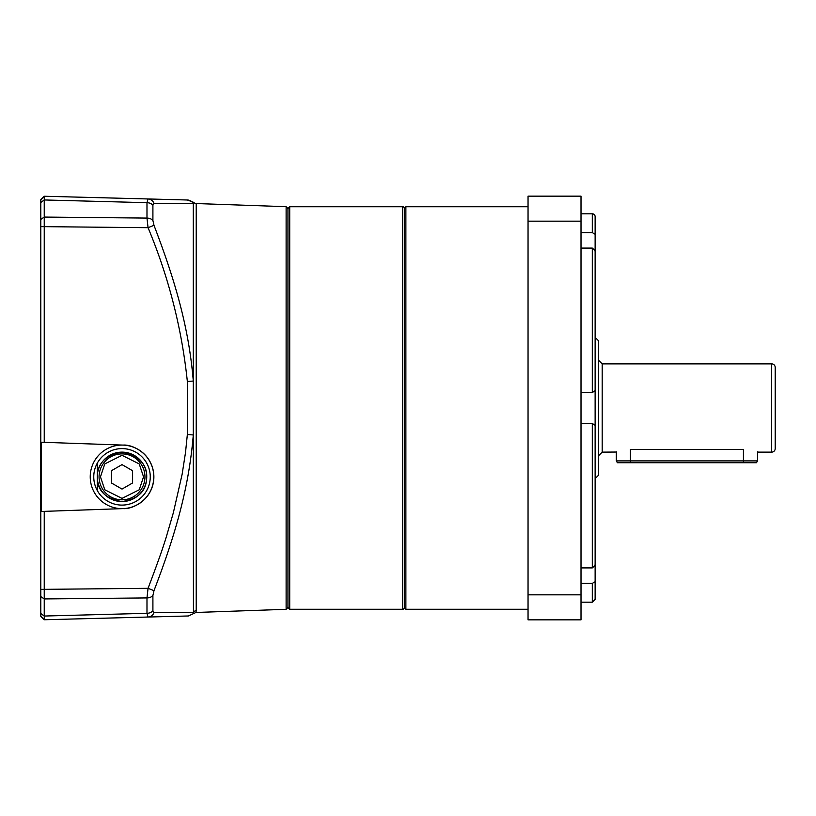 <?xml version="1.0" encoding="UTF-8"?>
<svg xmlns="http://www.w3.org/2000/svg" width="816" height="816" viewBox="0 0 816 816"><rect width="100%" height="100%" fill="white"/><g stroke="black" fill="none" stroke-linecap="round" stroke-linejoin="round"><path stroke-width="1.22" d="M404.471 607.492A1.765 1.765 0 0 1 402.706 609.256L289.721 609.256L289.721 206.744L287.956 208.508L287.956 607.492L289.721 609.256M404.471 208.508A1.765 1.765 0 0 0 402.706 206.744L402.706 609.256M581.012 392.537L592.304 392.537L595.129 390.66L595.129 478.615L598.658 475.085L598.658 340.915L595.129 337.385L595.129 269.943M771.671 363.865A3.529 3.529 0 0 1 775.2 367.394L775.2 448.606A3.529 3.529 0 0 1 771.671 452.135L771.671 363.865L602.188 363.865L602.188 452.135L598.658 455.665M615.672 452.044L602.188 452.135M616.315 460.897L617.375 462.723L630.442 462.723L630.442 449.412C611.021 452.401 611.021 452.401 630.442 449.412L743.427 449.412C762.848 452.401 762.848 452.401 743.427 449.412L743.427 462.723L756.483 462.723L757.544 460.897L616.315 460.897L616.315 451.829M758.146 452.033L757.544 451.829L757.544 460.897M630.442 462.723L743.427 462.723M97.288 463.172L97.288 476.85C97.379 463.355 105.621 455.114 122.012 452.135A24.715 24.715 0 0 0 97.288 476.85A24.715 24.715 0 0 0 122.012 501.565C105.448 498.872 97.206 490.64 97.288 476.85L97.288 490.528M122.012 452.135C140.189 456.144 148.349 465.528 146.482 480.287C145.299 492.16 137.149 499.259 122.012 501.565A24.715 24.715 0 0 0 146.727 476.85A24.715 24.715 0 0 0 122.012 452.135M122.012 499.8A22.95 22.95 0 0 1 99.062 476.85A22.95 22.95 0 0 1 122.012 453.9A22.95 22.95 0 0 1 144.962 476.85A22.95 22.95 0 0 1 122.012 499.8M122.012 489.08L111.415 482.97L111.415 470.73L122.012 464.62L132.6 470.73L132.6 482.97L122.012 489.08L111.415 482.97L111.415 476.85M127.316 467.68L122.012 464.62L111.415 470.73M404.471 607.838L404.471 208.162L405.878 206.744L405.878 609.256L404.471 607.838M581.012 567.905L592.304 567.905L594.976 565.478L595.129 564.376L595.129 425.34L592.304 423.463L581.012 423.463M595.129 546.057L595.129 565.478L595.129 546.057M595.129 250.522L595.129 234.284L592.304 232.621L595.129 234.284L595.129 251.624L594.976 250.522L592.304 248.095L581.012 248.095M581.012 232.621L592.304 232.621L592.304 213.812A2.825 2.825 0 0 1 595.129 216.628L595.129 234.284M595.129 531.573L595.129 425.34M595.129 565.478L595.129 581.716L592.304 583.379L581.012 583.379M528.044 619.844L528.044 196.156L581.012 196.156L581.012 619.844L528.044 619.844M595.129 251.624L595.129 390.66M595.129 581.716L595.129 599.372L595.129 581.716M595.129 408L595.129 284.427M528.044 221.167L581.012 221.167M581.012 594.833L528.044 594.833M286.12 609.317L286.12 206.683L287.956 208.508L287.956 607.492L286.12 609.317L195.952 612.469L196.217 610.705A3.529 3.499 0 0 0 193.29 612.449L153.989 612.612L152.908 610.725A7.058 5.182 180 0 1 146.982 613.316L44.237 616.039L44.237 619.752L148.053 617.039L147.257 615.998M187.354 434.5L193.29 434.969L193.29 381.031L187.354 381.5L187.354 434.5L185.518 452.462L182.131 474.28L173.329 512.825L166.637 535.765C163.506 546.465 157.315 563.978 148.053 588.316L146.982 597.914L44.237 598.924L44.237 616.039L40.8 613.51L40.8 202.49L44.237 199.961L44.237 442.333L123.206 445.097C132.671 444.23 153.581 454.277 153.877 476.85C153.581 499.423 132.671 509.47 123.206 508.603L123.206 508.603A31.773 31.773 0 0 0 153.877 476.85A31.773 31.773 0 0 0 123.206 445.097M153.989 203.388A7.058 6.579 91.5 0 0 148.053 198.961L44.237 196.248L40.8 199.685L44.237 196.248L44.237 199.961L146.982 202.684L148.053 198.961L187.354 199.991A7.058 7.038 91.5 0 1 193.29 203.551L193.718 202.368L193.29 203.551L153.989 203.388L152.908 205.275L152.908 220.483L153.989 225.328L148.053 227.684C168.677 277.103 181.774 328.379 187.354 381.5M286.12 206.683L196.217 203.541A3.529 3.529 0 0 1 193.718 202.368L187.354 199.991M122.012 448.596A28.254 28.254 0 0 0 93.758 476.85A28.254 28.254 0 0 0 122.012 505.104A28.244 28.244 0 0 1 93.758 476.85A28.244 28.244 0 0 1 122.012 448.606A28.244 28.244 0 0 1 150.256 476.85A28.244 28.244 0 0 1 122.012 505.094A28.254 28.254 0 0 0 150.256 476.85A28.254 28.254 0 0 0 122.012 448.596M153.785 476.85A31.783 31.783 0 0 0 122.012 445.067A31.783 31.783 0 0 0 90.229 476.85A31.783 31.783 0 0 0 122.012 508.633A31.783 31.783 0 0 0 153.785 476.85M44.237 442.333L41.3 442.231L41.3 511.469L44.237 511.367L44.237 598.924L40.8 596.598M40.8 583.012L40.8 580.696M123.206 508.603L44.237 511.367M40.8 219.402L44.237 217.076L146.982 218.086L148.053 227.684L40.8 226.624M153.989 590.672C174.298 537.54 188.731 489.988 193.29 434.969L193.443 613.642L193.28 612.449L153.989 612.612A7.058 6.579 88.5 0 1 148.053 617.039L146.982 613.316L146.982 597.914A7.058 4.794 180 0 0 152.908 595.517L153.989 590.672L148.053 588.316L40.8 589.376M40.8 616.315L44.237 619.752L40.8 616.315L40.8 613.51M40.8 199.685L40.8 202.49M153.989 225.328C174.338 278.531 188.771 326.247 193.29 381.031L193.29 203.551M148.053 617.039L188.374 615.978L148.053 617.039M163.322 203.47L178.857 203.551M143.545 476.85L139.24 489.773L122.012 498.392L104.774 489.773L100.47 476.85L104.774 463.927L122.012 455.308L139.24 463.927L143.545 476.85M99.062 476.85A22.95 22.95 0 0 1 122.012 453.9A22.95 22.95 0 0 1 144.962 476.85M592.304 567.905L592.304 423.463M581.012 602.188L592.304 602.188L592.304 583.379M592.304 392.537L592.304 248.095M196.217 203.541L196.217 610.705M152.908 205.275A7.058 5.182 0 0 0 146.982 202.684L146.982 218.086A7.058 4.794 0 0 1 152.908 220.483M152.908 595.517L152.908 610.725M402.706 206.744L289.721 206.744M771.671 452.135L758.441 452.135M602.188 363.865L598.658 360.335M528.044 609.256L405.878 609.256M528.044 206.744L405.878 206.744M581.012 213.812L592.304 213.812M592.304 602.188L595.129 599.372M195.952 612.469L188.374 615.978"/></g></svg>
